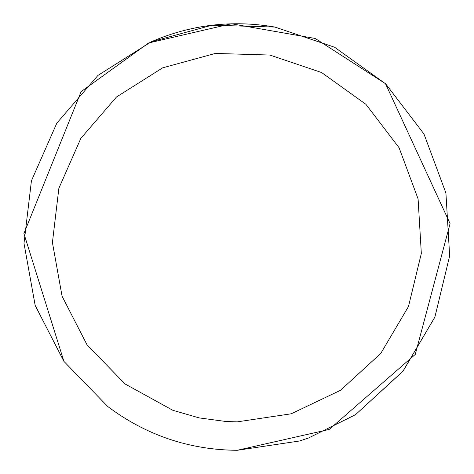 <?xml version="1.0" encoding="UTF-8"?>
<svg xmlns="http://www.w3.org/2000/svg" width="474" height="474" viewBox="0 0 474 474"><rect width="100%" height="100%" fill="white"/><g stroke="black" fill="none" stroke-linecap="round" stroke-linejoin="round"><path stroke-width="0.71" d="M237.196 421.86L291.19 413.802L340.468 390.321L380.746 353.474L408.505 306.471L421.327 253.406L418.092 198.908L399.078 147.74L365.952 104.351L321.591 72.528L269.878 55.049L215.309 53.438L162.653 67.835L116.497 96.986L80.864 138.343L58.865 188.302L52.418 242.51L62.082 296.238L87.02 344.799L125.053 383.958L172.868 410.306L199.157 417.902L226.288 421.54L237.196 421.86M224.611 449.927L237.196 450.3L329.193 429.444L415.271 354.41L450.075 223.615L385.486 83.679L315.228 38.489L231.419 23.777L148.635 42.95L81.131 91.606L23.925 233.546L63.919 361.384L107.799 406.568C146.294 435.333 189.422 449.909 237.196 450.3L299.497 440.998L308.485 438.023L354.119 415.396L356.359 413.909L402.835 371.391L434.865 317.153L449.654 255.93L445.921 193.048L423.981 134.006L385.759 83.945L423.981 134.006M97.928 75.443L151.182 41.813L211.943 25.199L274.902 27.059L334.579 47.228L385.759 83.939L334.579 47.228L274.902 27.059C232.201 19.712 190.963 24.63 151.182 41.813L97.928 75.443L56.815 123.163L31.432 180.813L56.815 123.163M63.919 361.384L35.189 305.487L23.99 243.358L31.426 180.825L23.99 243.358L35.147 305.351L63.919 361.384L107.799 406.568M356.359 413.909L403.167 370.982L434.865 317.153L449.654 255.913L445.921 193.054M308.485 438.023L354.119 415.396"/></g></svg>
